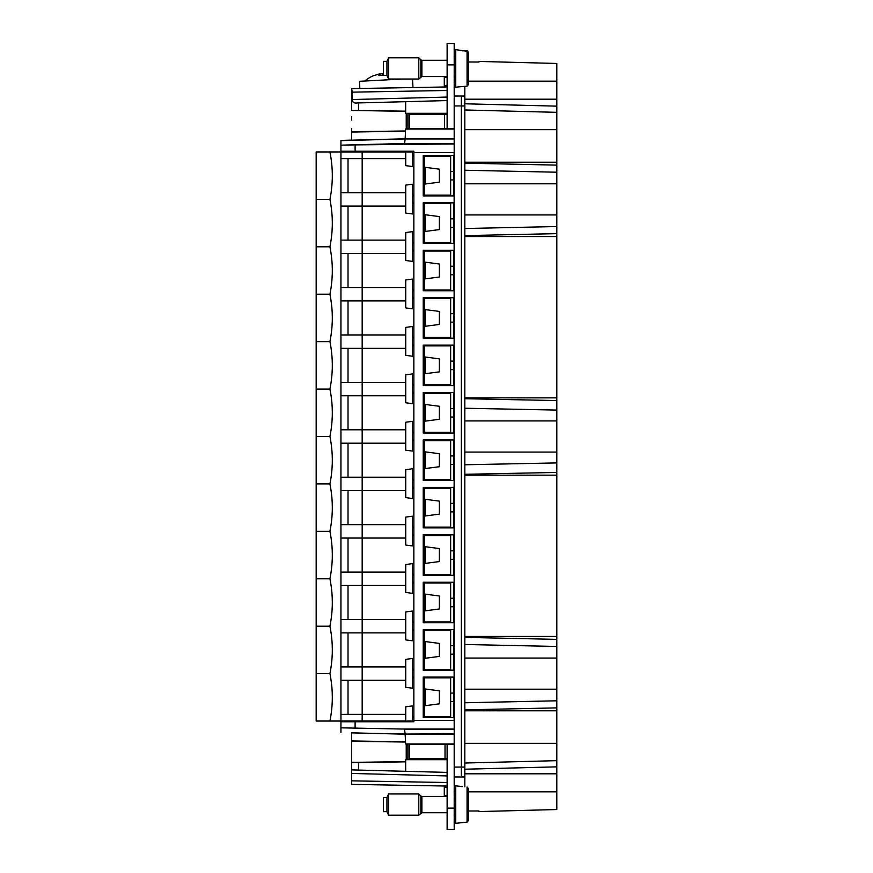 <?xml version="1.0" encoding="UTF-8"?>
<svg xmlns="http://www.w3.org/2000/svg" width="873" height="873" viewBox="0 0 873 873"><rect width="100%" height="100%" fill="white"/><g stroke="black" fill="none" stroke-linecap="round" stroke-linejoin="round"><path stroke-width="1.31" d="M464.818 86.351L464.818 99.206L556.832 99.206L556.832 63.467L478.971 61.426L478.971 62.038L478.971 61.426M556.832 99.206L556.832 112.333L464.818 109.976M464.818 162.214L556.832 162.214L556.832 112.333M556.832 162.214L556.832 172.21L464.818 170.235M464.818 235.612L556.832 233.637L556.832 172.21M556.832 233.637L556.832 400.554L464.818 398.71M464.818 474.29L556.832 472.446L556.832 400.554M556.832 472.446L556.832 475.163L464.818 475.163M464.818 636.461L556.832 636.461L556.832 475.163M556.832 636.461L556.832 639.363L464.818 637.388M464.818 709.858L556.832 707.883L556.832 639.363M556.832 707.883L556.832 743.327L464.818 743.327M464.818 769.211L556.832 766.854L556.832 743.327M556.832 766.854L556.832 791.833L468.354 791.833M468.354 806.696L468.354 820.675L468.354 810.995L478.971 810.962L478.971 811.574L556.832 809.533L556.832 791.833M556.832 809.533L478.971 811.574L478.971 810.962M464.818 99.206L464.818 105.939L454.2 105.939M468.354 61.972L468.354 52.664L467.055 51.234L455.739 49.674L455.739 87.18L467.055 86.143L468.354 84.725L468.354 61.972L478.971 62.038M454.2 96.03L464.818 96.03L464.818 767.061L454.2 767.061M464.818 786.846L464.818 767.061M454.2 776.97L464.818 776.97M450.708 744.407L447.118 744.407L447.118 808.114L454.2 808.114L454.2 729.031L402.191 729.031L340.939 727.831L402.191 729.031M447.118 782.514L351.557 780.844L351.557 784.38L447.118 786.049L351.557 784.38L351.557 780.844L351.557 784.38M454.2 729.031L454.2 43.65L447.118 43.65L447.118 64.886L454.2 64.886M351.557 780.844L351.557 773.434L447.118 775.933M351.557 762.827L351.557 740.937L351.557 769.888L358.519 770.073L351.557 769.888L351.557 773.434M447.118 772.398L358.519 770.073L358.519 762.631L405.661 761.823L405.661 771.306M447.118 759.696L405.661 759.696L405.661 761.823M447.118 759.346L405.661 759.696M454.2 743.971L405.607 743.971L454.2 744.331M408.084 744.331L408.084 759.346M351.557 742.301L351.557 732.829L405.596 734.204L454.2 734.204M454.2 733.844L405.148 734.051L405.596 743.971M454.2 729.501L404.57 729.501L405.148 734.051L351.557 732.884M447.118 90.486L352.386 92.145L351.557 88.631L351.557 110.424L351.557 88.631L447.118 86.951L351.557 88.62L359.862 88.479L359.48 81.298L402.54 79.039M351.557 116.535L351.557 120.081M412.525 79.039L412.973 87.551L444.292 87.005L444.292 85.794L447.118 85.794M351.557 103.112L351.557 99.566M454.2 143.969L355.104 144.885L355.104 151.236L413.846 151.236L413.846 155.492L412.438 155.492M454.2 152.655L413.846 152.655M454.146 152.655L454.146 155.416L423.219 155.416L423.219 195.901L454.146 195.901L454.146 202.842L423.219 202.842L423.219 243.327L454.146 243.327L454.146 250.267L423.219 250.267L423.219 290.753L454.146 290.753L454.146 297.693L423.219 297.693L423.219 338.178L454.146 338.178L454.146 345.119L423.219 345.119L423.219 385.604L454.146 385.604L454.146 392.544L423.219 392.544L423.219 433.03L454.146 433.03L454.146 439.97L423.219 439.97L423.219 480.456L454.146 480.456L454.146 487.396L423.219 487.396L423.219 527.881L454.146 527.881L454.146 534.822L423.219 534.822L423.219 575.307L454.146 575.307L454.146 582.247L423.219 582.247L423.219 622.733L454.146 622.733L454.146 629.673L423.219 629.673L423.219 670.158L454.146 670.158L454.146 677.099L423.219 677.099L423.219 717.584L454.146 717.584L454.146 720.345M450.654 171.414L453.905 171.414L453.905 155.416M453.905 171.414L453.905 195.901M450.654 218.839L453.905 218.839L453.905 202.842M453.905 218.839L453.905 243.327M450.654 266.265L453.905 266.265L453.905 250.267M453.905 266.265L453.905 290.753M450.654 313.691L453.905 313.691L453.905 297.693M453.905 313.691L453.905 338.178M450.654 361.116L453.905 361.116L453.905 345.119M453.905 361.116L453.905 385.604M450.654 408.542L453.905 408.542L453.905 392.544M453.905 408.542L453.905 433.03M450.654 455.968L453.905 455.968L453.905 439.97M453.905 455.968L453.905 480.456M450.654 503.394L453.905 503.394L453.905 487.396M453.905 503.394L453.905 527.881M450.654 550.819L453.905 550.819L453.905 534.822M453.905 550.819L453.905 575.307M450.654 598.245L453.905 598.245L453.905 582.247M453.905 598.245L453.905 622.733M450.654 645.671L453.905 645.671L453.905 629.673M453.905 645.671L453.905 670.158M450.654 693.097L453.905 693.097L453.905 677.099M453.905 693.097L453.905 717.584M340.939 732.382L340.939 721.764L413.846 721.764L413.846 720.345L454.2 720.345M351.557 759.292L351.557 740.937L405.596 741.843M358.519 762.631L351.557 762.576M454.2 138.796L405.596 138.796L351.557 140.171L351.557 130.699M447.118 113.304L405.661 113.304L405.661 111.177L351.557 110.424L405.661 111.34M405.596 130.972L351.557 131.692L351.557 128.593M454.2 143.499L404.57 143.499L340.939 145.169L340.939 151.236L355.104 151.236M352.386 92.145L352.386 99.544C352.43 102.294 354.045 103.429 357.232 102.959L358.519 102.927L358.519 110.369M402.191 143.969L404.57 143.499L405.148 138.949L454.2 138.949M454.2 129.029L405.607 129.029L405.148 138.949L340.939 140.629L340.939 144.591M405.607 129.029L408.095 128.669L408.084 113.654L447.118 113.654M454.2 128.669L408.084 128.669M408.095 113.654L405.661 113.304M405.661 111.177L405.661 101.694L447.118 100.559M413.846 720.345L413.846 677.164L412.438 677.164M413.846 155.492L413.846 677.164M355.104 144.885L340.939 145.169L340.939 140.411L351.557 140.117M425.871 155.416L432.255 155.492L432.255 156.202M450.654 179.903L453.905 179.903M425.871 195.901L432.255 195.836L432.255 195.126M425.871 202.842L432.255 202.918L432.255 203.616M450.654 227.329L453.905 227.329M425.871 243.327L432.255 243.261L432.255 242.552M425.871 250.267L432.255 250.344L432.255 251.042M450.654 274.755L453.905 274.755M425.871 290.753L432.255 290.687L432.255 289.978M425.871 297.693L432.255 297.758L432.255 298.468M450.654 322.181L453.905 322.181M425.871 338.178L432.255 338.113L432.255 337.404M425.871 345.119L432.255 345.184L432.255 345.894M450.654 369.606L453.905 369.606M425.871 385.604L432.255 385.539L432.255 384.829M425.871 392.544L432.255 392.61L432.255 393.319M450.654 417.032L453.905 417.032M425.871 433.03L432.255 432.964L432.255 432.255M425.871 439.97L432.255 440.036L432.255 440.745M450.654 464.458L453.905 464.458M425.871 480.456L432.255 480.39L432.255 479.681M425.871 487.396L432.255 487.461L432.255 488.171M450.654 511.884L453.905 511.884M425.871 527.881L432.255 527.816L432.255 527.106M425.871 534.822L432.255 534.887L432.255 535.596M450.654 559.309L453.905 559.309M425.871 575.307L432.255 575.242L432.255 574.532M425.871 582.247L432.255 582.313L432.255 583.022M450.654 606.735L453.905 606.735M425.871 622.733L432.255 622.656L432.255 621.958M425.871 629.673L432.255 629.739L432.255 630.448M450.654 654.161L453.905 654.161M425.871 670.158L432.255 670.082L432.255 669.384M425.871 677.099L432.255 677.164L432.255 677.874M450.654 701.586L453.905 701.586M425.871 717.584L432.255 717.508L432.255 716.798M351.557 762.369L405.661 761.66M405.596 742.028L351.557 741.308M405.596 131.157L351.557 132.063M425.871 677.164L424.464 677.164L424.464 717.508L425.871 717.508M413.846 717.508L412.438 717.508M425.871 195.836L424.464 195.836L424.464 155.492L425.871 155.492M413.846 195.836L412.438 195.836M425.871 250.344L424.464 250.344L424.464 290.687L425.871 290.687M413.846 290.687L412.438 290.687M413.846 250.344L412.438 250.344M425.871 345.184L424.464 345.184L424.464 385.539L425.871 385.539M413.846 385.539L412.438 385.539M413.846 345.184L412.438 345.184M425.871 440.036L424.464 440.036L424.464 480.39L425.871 480.39M413.846 480.39L412.438 480.39M413.846 440.036L412.438 440.036M425.871 534.887L424.464 534.887L424.464 575.242L425.871 575.242M413.846 575.242L412.438 575.242M413.846 534.887L412.438 534.887M425.871 629.739L424.464 629.739L424.464 670.082L425.871 670.082M413.846 670.082L412.438 670.082M413.846 629.739L412.438 629.739M425.871 582.313L424.464 582.313L424.464 622.656L425.871 622.656M413.846 622.656L412.438 622.656M413.846 582.313L412.438 582.313M425.871 487.461L424.464 487.461L424.464 527.816L425.871 527.816M413.846 527.816L412.438 527.816M413.846 487.461L412.438 487.461M425.871 297.758L424.464 297.758L424.464 338.113L425.871 338.113M413.846 338.113L412.438 338.113M413.846 297.758L412.438 297.758M425.871 202.918L424.464 202.918L424.464 243.261L425.871 243.261M413.846 243.261L412.438 243.261M413.846 202.918L412.438 202.918M425.871 392.61L424.464 392.61L424.464 432.964L425.871 432.964M413.846 432.964L412.438 432.964M413.846 392.61L412.438 392.61M348.021 151.946L348.021 151.236M348.021 721.764L348.021 721.054M405.661 101.694L358.519 102.927M454.2 808.114L454.2 829.35L447.118 829.35L447.118 808.114M447.118 758.572L409.601 758.572L409.601 744.407L445.023 744.407L445.023 758.572M447.118 744.407L445.023 744.407M444.292 796.438L444.292 785.995M447.118 114.428L409.601 114.428L409.601 128.593L447.118 128.593L447.118 64.886M447.118 128.593L454.2 128.593M447.118 77.261L444.292 77.261L444.292 85.794M444.292 77.261L444.292 76.562M468.354 788.472L467.055 787.042L468.354 788.472L468.354 820.675L467.055 822.115L455.739 823.326L455.739 785.82L462.341 786.628M454.2 821.002L455.739 823.326M386.946 811.65L383.411 811.65L383.411 797.496L386.946 797.496L388.605 793.961L388.605 815.196L386.946 811.65L386.946 797.496M447.118 812.719L421.866 812.719L418.8 815.196L418.8 793.961L388.605 793.961M467.055 822.115L468.354 820.675L467.055 822.115L467.055 787.042M454.2 799.002L455.04 798.817L454.2 802.32M454.2 804.349L455.04 804.579L454.2 807.743M454.2 809.718L455.04 810.34L454.2 812.861M454.2 814.585L455.04 815.535L454.2 817.161M454.2 818.47L455.04 819.66L455.04 822.301L454.2 821.766M454.2 820.227L455.04 819.66M454.2 797.114L455.04 793.622L454.2 794.201M454.2 787.239L455.739 785.82M454.2 787.522L455.04 785.94L454.2 788.013M454.2 789.345L455.04 786.846L455.04 789.498L454.2 790.414M454.2 792.64L455.04 789.498M454.2 810.831L454.386 809.991M454.2 800.978L455.04 801.403M454.2 51.081L455.739 49.674M386.946 75.504L383.411 75.504L383.411 61.35L386.946 61.35L388.605 57.804L388.605 79.039L386.946 75.504L386.946 61.35M447.118 76.562L421.866 76.562L418.8 79.039L418.8 57.804L388.605 57.804M468.354 70.8L468.354 52.129L467.055 50.699L462.341 50.82M454.2 64.427L455.04 64.362L454.2 67.799M454.2 69.84L455.04 70.189L454.2 73.19M454.2 75.111L455.04 75.831L454.2 78.112M454.2 79.727L455.04 80.752L454.2 82.084M454.2 83.241L455.04 84.474L455.04 86.984M454.2 84.714L455.04 84.474M454.2 85.303L455.739 87.18M454.2 62.474L455.04 58.938L454.2 59.408M468.354 71.575L468.354 84.19M454.2 51.136L455.04 49.87L454.2 51.747M454.2 52.424L455.04 49.87M454.2 54.039L455.04 51.321L455.04 54.442L454.2 55.272M454.2 57.738L455.04 54.442M454.2 72.568L455.04 69.393M454.2 65.813L455.04 66.184M379.711 75.515L379.515 74.412L378.849 75.558L383.411 75.318M383.618 74.205L382.254 73.648L382.483 75.373M382.254 73.648L379.984 74.118M364.783 81.025A35.389 35.389 0 0 1 373.055 75.864L379.919 73.779L380.246 75.493M379.515 74.412L379.919 73.779M424.464 716.798L450.654 716.798L450.654 677.874L424.464 677.874M412.438 716.798L413.846 716.798M412.438 687.302L412.438 688.208L405.738 687.324L405.738 659.355L412.438 658.471L412.438 687.302L412.438 677.874L413.846 677.874M412.438 721.054L412.438 705.897L405.738 706.781L405.738 721.054L412.438 721.054M439.337 703.834L439.337 690.838L425.184 688.972L425.184 705.7L439.337 703.834M316.168 199.371L329.918 199.371C333.104 183.57 333.104 167.758 329.918 151.946L316.168 151.946L316.168 721.054L405.738 721.054M424.464 669.384L450.654 669.384L450.654 630.448L424.464 630.448M412.438 669.384L413.846 669.384M412.438 639.876L412.438 640.782L405.738 639.898L405.738 611.929L412.438 611.045L412.438 639.876L412.438 630.448L413.846 630.448M424.464 621.958L450.654 621.958L450.654 583.022L424.464 583.022M412.438 621.958L413.846 621.958M412.438 592.451L412.438 593.356L405.738 592.472L405.738 564.504L412.438 563.631L412.438 592.451L412.438 583.022L413.846 583.022M424.464 574.532L450.654 574.532L450.654 535.596L424.464 535.596M412.438 574.532L413.846 574.532M412.438 545.025L412.438 545.931L405.738 545.047L405.738 517.078L412.438 516.205L412.438 545.025L412.438 535.596L413.846 535.596M424.464 527.106L450.654 527.106L450.654 488.171L424.464 488.171M412.438 527.106L413.846 527.106M412.438 497.599L412.438 498.505L405.738 497.621L405.738 469.652L412.438 468.779L412.438 497.599L412.438 488.171L413.846 488.171M424.464 479.681L450.654 479.681L450.654 440.745L424.464 440.745M412.438 479.681L413.846 479.681M412.438 450.173L412.438 451.079L405.738 450.195L405.738 422.226L412.438 421.353L412.438 450.173L412.438 440.745L413.846 440.745M424.464 432.255L450.654 432.255L450.654 393.319L424.464 393.319M412.438 432.255L413.846 432.255M412.438 402.748L412.438 403.653L405.738 402.769L405.738 374.812L412.438 373.928L412.438 402.748L412.438 393.319L413.846 393.319M424.464 384.829L450.654 384.829L450.654 345.894L424.464 345.894M412.438 384.829L413.846 384.829M412.438 355.322L412.438 356.228L405.738 355.344L405.738 327.386L412.438 326.502L412.438 355.322L412.438 345.894L413.846 345.894M424.464 337.404L450.654 337.404L450.654 298.468L424.464 298.468M412.438 337.404L413.846 337.404M412.438 307.896L412.438 308.802L405.738 307.918L405.738 279.96L412.438 279.076L412.438 307.896L412.438 298.468L413.846 298.468M424.464 289.978L450.654 289.978L450.654 251.042L424.464 251.042M412.438 289.978L413.846 289.978M412.438 260.47L412.438 261.376L405.738 260.492L405.738 232.534L412.438 231.651L412.438 260.47L412.438 251.042L413.846 251.042M424.464 242.552L450.654 242.552L450.654 203.616L424.464 203.616M412.438 242.552L413.846 242.552M340.95 721.054L340.939 680.318L405.738 680.318M348.021 714.354L348.021 680.318M340.95 714.354L405.738 714.354M439.337 656.409L439.337 643.412L425.184 641.546L425.184 658.275L439.337 656.409M316.168 673.629L329.918 673.629C333.104 657.816 333.104 642.004 329.918 626.203C333.104 610.391 333.104 594.578 329.918 578.777C333.104 562.965 333.104 547.164 329.918 531.351C333.104 515.539 333.104 499.738 329.918 483.926C333.104 468.114 333.104 452.312 329.918 436.5C333.104 420.688 333.104 404.886 329.918 389.074C333.104 373.262 333.104 357.461 329.918 341.649C333.104 325.836 333.104 310.035 329.918 294.223C333.104 278.422 333.104 262.609 329.918 246.797C333.104 230.996 333.104 215.184 329.918 199.371M329.918 721.054C333.104 705.242 333.104 689.43 329.918 673.629M439.337 608.983L439.337 595.986L425.184 594.131L425.184 610.849L439.337 608.983M439.337 561.557L439.337 548.56L425.184 546.705L425.184 563.423L439.337 561.557M439.337 514.132L439.337 501.135L425.184 499.28L425.184 515.998L439.337 514.132M439.337 466.706L439.337 453.709L425.184 451.854L425.184 468.572L439.337 466.706M439.337 419.291L439.337 406.294L425.184 404.428L425.184 421.146L439.337 419.291M439.337 371.865L439.337 358.868L425.184 357.002L425.184 373.72L439.337 371.865M439.337 324.44L439.337 311.443L425.184 309.577L425.184 326.295L439.337 324.44M439.337 277.014L439.337 264.017L425.184 262.151L425.184 278.869L439.337 277.014M412.438 213.045L412.438 184.225L405.738 185.109L405.738 213.067L412.438 213.95L412.438 203.616L413.846 203.616M439.337 229.588L439.337 216.591L425.184 214.725L425.184 231.454L439.337 229.588M340.95 680.318L340.95 666.928L405.738 666.928M340.939 666.928L340.939 632.892L405.738 632.892M348.021 666.928L348.021 632.892M316.168 246.797L329.918 246.797M316.168 294.223L329.918 294.223M316.168 341.649L329.918 341.649M316.168 389.074L329.918 389.074M316.168 436.5L329.918 436.5M316.168 483.926L329.918 483.926M316.168 531.351L329.918 531.351M316.168 578.777L329.918 578.777M316.168 626.203L329.918 626.203M340.95 632.892L340.95 619.503L405.738 619.503M340.939 619.503L340.939 585.467L405.738 585.467M340.95 585.467L340.95 572.077L405.738 572.077M340.939 572.077L340.939 538.052L405.738 538.052M340.95 538.052L340.95 524.651L405.738 524.651M340.939 524.651L340.939 490.626L405.738 490.626M340.95 490.626L340.95 477.225L405.738 477.225M340.939 477.225L340.939 443.2L405.738 443.2M340.95 443.2L340.95 429.8L405.738 429.8M340.939 429.8L340.939 395.775L405.738 395.775M340.95 395.775L340.95 382.374L405.738 382.374M340.939 382.374L340.939 348.349L405.738 348.349M340.95 348.349L340.95 334.948L405.738 334.948M340.939 334.948L340.939 300.923L405.738 300.923M340.95 300.923L340.95 287.533L405.738 287.533M340.939 287.533L340.939 253.497L405.738 253.497M340.95 253.497L340.95 240.108L405.738 240.108M340.939 240.108L340.939 206.072L405.738 206.072M348.021 619.503L348.021 585.467M348.021 572.077L348.021 538.052M348.021 524.651L348.021 490.626M348.021 477.225L348.021 443.2M348.021 429.8L348.021 395.775M348.021 382.374L348.021 348.349M348.021 334.948L348.021 300.923M348.021 287.533L348.021 253.497M348.021 240.108L348.021 206.072M316.168 151.946L412.438 151.946L412.438 165.619L412.438 156.202L413.846 156.202M424.464 156.202L450.654 156.202L450.654 195.126L424.464 195.126M412.438 195.126L413.846 195.126M439.337 182.162L439.337 169.166L425.184 167.3L425.184 184.028L439.337 182.162M412.438 165.619L412.438 166.525L405.738 165.652L405.738 151.946M340.95 206.072L340.939 158.646L405.738 158.646M348.021 192.682L348.021 158.646M340.95 158.646L340.95 151.946M340.95 192.682L405.738 192.682M556.832 773.794L464.818 773.794M556.832 760.667L464.818 763.024M556.832 710.786L464.818 710.786M556.832 700.79L464.818 702.765M556.832 689.201L464.818 689.201M556.832 658.056L464.818 658.056M556.832 646.457L464.818 644.481M556.832 462.919L464.818 464.763M556.832 452.072L464.818 452.072M556.832 420.928L464.818 420.928M556.832 410.081L464.818 408.237M464.818 397.848L556.832 397.848M556.832 236.539L464.818 236.539M556.832 226.543L464.818 228.519M556.832 214.944L464.818 214.944M556.832 183.799L464.818 183.799M556.832 165.117L464.818 163.142M556.832 129.673L464.818 129.673M556.832 106.146L464.818 103.789M556.832 81.167L468.354 81.167M461.337 96.03L461.337 776.97M355.104 721.764L355.104 728.115M407.898 744.189L407.898 759.488M406.24 744.156L406.24 759.532M352.386 99.544L447.118 97.067M406.24 113.468L406.24 128.844M361.935 151.946L361.935 151.236M361.935 721.054L361.935 721.764M407.898 113.512L407.898 128.811M444.292 795.74L447.118 795.74M447.118 787.206L444.292 787.206M444.499 114.428L444.499 128.593M420.862 813.134L420.862 796.023L418.8 793.961M421.866 812.719L421.866 796.438L420.862 796.023M420.862 76.977L420.862 59.866L418.8 57.804M421.866 76.562L421.866 60.281L420.862 59.866M467.055 86.143L467.055 51.234M362.175 721.054L362.175 151.946M418.8 815.196L388.605 815.196M447.118 796.438L421.866 796.438M418.8 79.039L388.605 79.039M447.118 60.281L421.866 60.281"/></g></svg>
